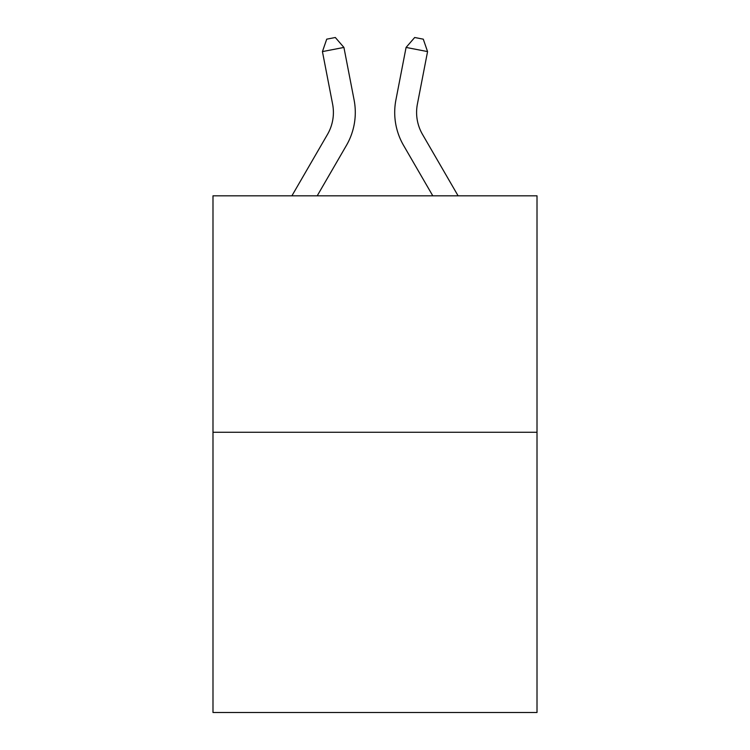 <?xml version="1.0" encoding="UTF-8"?>
<svg xmlns="http://www.w3.org/2000/svg" width="750" height="750" viewBox="0 0 750 750"><rect width="100%" height="100%" fill="white"/><g stroke="black" fill="none" stroke-linecap="round" stroke-linejoin="round"><path stroke-width="1.12" d="M537.009 432.262L537.009 195.816L212.991 195.816L212.991 712.5L537.009 712.5L537.009 432.262L212.991 432.262M291.9 195.816L327.497 134.4A43.791 43.791 0 0 0 332.606 104.119L322.434 51.591L326.719 39.169L335.316 37.5L343.922 47.428L354.094 99.956A65.681 65.681 0 0 1 346.444 145.378L317.213 195.816M458.1 195.816L422.503 134.4A43.791 43.791 0 0 1 417.394 104.119L427.566 51.591L406.078 47.428L395.906 99.956A65.681 65.681 0 0 0 403.556 145.378L432.787 195.816M343.922 47.428L354.094 99.956L343.922 47.428L354.094 99.956L343.922 47.428L354.094 99.956L343.922 47.428L354.094 99.956L343.922 47.428L354.094 99.956L343.922 47.428L354.094 99.956L343.922 47.428L354.094 99.956L343.922 47.428L354.094 99.956L343.922 47.428L354.094 99.956L343.922 47.428L354.094 99.956L343.922 47.428L354.094 99.956L343.922 47.428L354.094 99.956L343.922 47.428L354.094 99.956L343.922 47.428L354.094 99.956L343.922 47.428L354.094 99.956L343.922 47.428L354.094 99.956L343.922 47.428L354.094 99.956L343.922 47.428L354.094 99.956L343.922 47.428L354.094 99.956L343.922 47.428L354.094 99.956L343.922 47.428L354.094 99.956L343.922 47.428L354.094 99.956L343.922 47.428L354.094 99.956L343.922 47.428L354.094 99.956L343.922 47.428L354.094 99.956L343.922 47.428L322.434 51.591M406.078 47.428L395.906 99.956L406.078 47.428L395.906 99.956L406.078 47.428L395.906 99.956L406.078 47.428L395.906 99.956L406.078 47.428L395.906 99.956L406.078 47.428L395.906 99.956L406.078 47.428L395.906 99.956L406.078 47.428L395.906 99.956L406.078 47.428L395.906 99.956L406.078 47.428L395.906 99.956L406.078 47.428L395.906 99.956L406.078 47.428L395.906 99.956L406.078 47.428L395.906 99.956L406.078 47.428L395.906 99.956L406.078 47.428L395.906 99.956L406.078 47.428L395.906 99.956L406.078 47.428L395.906 99.956L406.078 47.428L395.906 99.956L406.078 47.428L395.906 99.956L406.078 47.428L395.906 99.956L406.078 47.428L395.906 99.956L406.078 47.428L395.906 99.956L406.078 47.428L395.906 99.956L406.078 47.428L395.906 99.956L406.078 47.428L395.906 99.956L406.078 47.428L414.684 37.5L423.281 39.169L427.566 51.591M327.497 134.4A43.791 43.791 0 0 0 332.606 104.119A43.791 43.791 0 0 1 327.497 134.4A43.791 43.791 0 0 0 332.606 104.119A43.791 43.791 0 0 1 327.497 134.4A43.791 43.791 0 0 0 332.606 104.119A43.791 43.791 0 0 1 327.497 134.4A43.791 43.791 0 0 0 332.606 104.119A43.791 43.791 0 0 1 327.497 134.4A43.791 43.791 0 0 0 332.606 104.119A43.791 43.791 0 0 1 327.497 134.4A43.791 43.791 0 0 0 332.606 104.119A43.791 43.791 0 0 1 327.497 134.4A43.791 43.791 0 0 0 332.606 104.119A43.791 43.791 0 0 1 327.497 134.4M422.503 134.4A43.791 43.791 0 0 1 417.394 104.119A43.791 43.791 0 0 0 422.503 134.4A43.791 43.791 0 0 1 417.394 104.119A43.791 43.791 0 0 0 422.503 134.4A43.791 43.791 0 0 1 417.394 104.119A43.791 43.791 0 0 0 422.503 134.4A43.791 43.791 0 0 1 417.394 104.119A43.791 43.791 0 0 0 422.503 134.4A43.791 43.791 0 0 1 417.394 104.119A43.791 43.791 0 0 0 422.503 134.4A43.791 43.791 0 0 1 417.394 104.119A43.791 43.791 0 0 0 422.503 134.4A43.791 43.791 0 0 1 417.394 104.119A43.791 43.791 0 0 0 422.503 134.4A43.791 43.791 0 0 1 417.394 104.119A43.791 43.791 0 0 0 422.503 134.4A43.791 43.791 0 0 1 417.394 104.119A43.791 43.791 0 0 0 422.503 134.4A43.791 43.791 0 0 1 417.394 104.119A43.791 43.791 0 0 0 422.503 134.4A43.791 43.791 0 0 1 417.394 104.119A43.791 43.791 0 0 0 422.503 134.4A43.791 43.791 0 0 1 417.394 104.119A43.791 43.791 0 0 0 422.503 134.4A43.791 43.791 0 0 1 417.394 104.119A43.791 43.791 0 0 0 422.503 134.4A43.791 43.791 0 0 1 417.394 104.119A43.791 43.791 0 0 0 422.503 134.4A43.791 43.791 0 0 1 417.394 104.119A43.791 43.791 0 0 0 422.503 134.4A43.791 43.791 0 0 1 417.394 104.119A43.791 43.791 0 0 0 422.503 134.4A43.791 43.791 0 0 1 417.394 104.119A43.791 43.791 0 0 0 422.503 134.4A43.791 43.791 0 0 1 417.394 104.119"/></g></svg>
